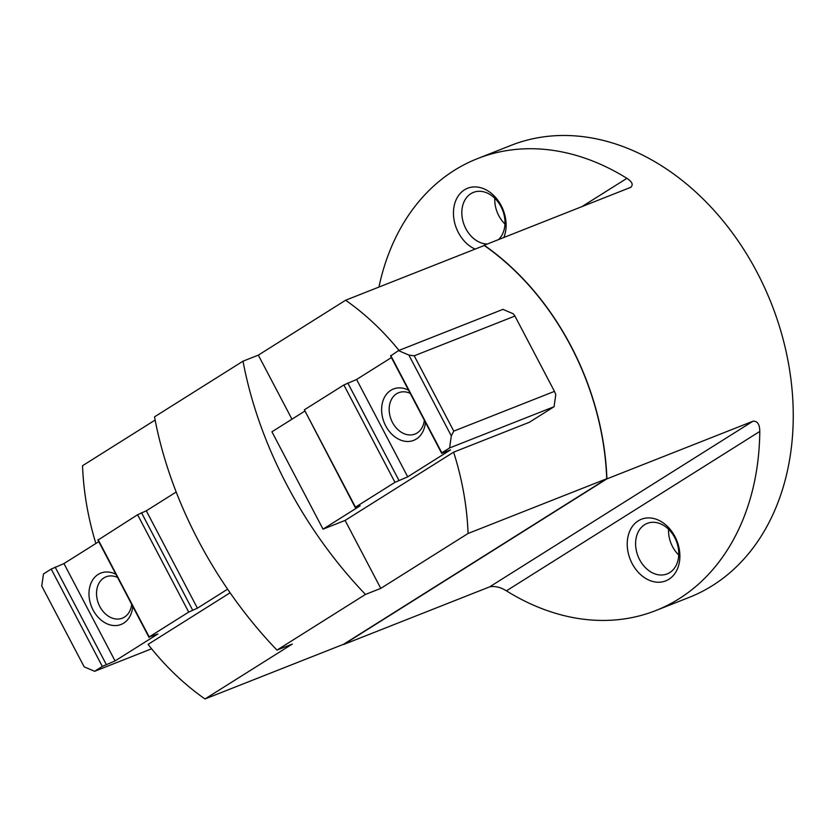 <?xml version="1.0" encoding="UTF-8"?>
<svg xmlns="http://www.w3.org/2000/svg" width="835" height="835" viewBox="0 0 835 835"><rect width="100%" height="100%" fill="white"/><g stroke="black" fill="none" stroke-linecap="round" stroke-linejoin="round"><path stroke-width="1.25" d="M345.105 520.435L453.624 452.163A242.703 184.003 68.5 0 1 468.07 533.481L380.781 588.383L345.105 520.435L323.03 529.15L271.928 431.799L304.681 411.196M291.958 419.191L258.328 355.136L243.016 361.179A318.01 205.306 57.8 0 0 365.469 594.426L276.969 650.11L292.281 644.067L204.993 698.968A242.703 184.003 68.5 0 1 148.087 644.38L230.095 592.787M258.328 355.136L345.606 300.224A242.703 184.003 68.5 0 1 399.005 350.408M95.868 543.491A242.703 184.003 68.5 0 1 82.54 465.721L155.122 420.057M630.978 187.238L484.248 245.239A242.922 184.17 -111.5 0 1 570.994 346.076A242.922 184.17 -111.5 0 1 606.909 478.883L343.686 644.474L489.696 586.838C495.03 585.867 500.614 587.203 506.427 590.836A242.922 184.17 -111.5 0 0 655.861 610.531A242.922 184.17 -111.5 0 0 759.787 431.445C759.683 424.243 757.387 420.84 752.919 421.247L606.909 478.883M655.861 610.531L689.355 597.317A242.922 184.17 -111.5 0 0 757.188 272.575A242.922 184.17 -111.5 0 0 510.957 145.405L477.474 158.629A242.922 184.17 -111.5 0 0 378.933 287.073M630.248 187.604C633.64 185.13 632.523 182.04 626.908 178.335A242.922 184.17 -111.5 0 0 477.474 158.629M483.162 245.918L484.248 245.239M503.818 237.516A33.129 25.113 -111.5 0 0 501.198 205.608A33.129 25.113 -111.5 0 0 457.517 197.091A33.129 25.113 -111.5 0 0 475.115 249.101M674.972 536.602A33.129 25.113 -111.5 0 0 629.569 531.519A33.129 25.113 -111.5 0 0 656.133 582.11A33.129 25.113 -111.5 0 0 674.972 536.602M204.993 698.968L343.665 644.234L606.732 478.737A242.703 184.003 -111.5 0 0 484.269 245.49L345.606 300.224M468.07 533.481L606.732 478.737M365.469 594.426L380.781 588.383M243.016 361.179L154.506 416.853A318.01 205.306 57.8 0 0 276.969 650.11M453.624 452.163L529.338 422.28L554.064 406.718L555.786 394.652L554.461 391.375L514.924 316.048L513.348 313.824L502.952 309.367L398.472 350.616L408.868 355.063L414.223 355.804L514.924 316.048M668.564 529.265A27.148 20.583 -111.5 0 0 678.73 555.024M674.732 537.604A27.148 20.583 -111.5 0 0 647.209 523.388A27.148 20.583 -111.5 0 0 638.034 556.204A27.148 20.583 -111.5 0 0 667.155 573.906A27.148 20.583 -111.5 0 0 674.732 537.604M494.79 198.271A27.148 20.583 -111.5 0 0 504.956 224.03M498.526 239.603A27.148 20.583 -111.5 0 0 500.958 206.61A27.148 20.583 -111.5 0 0 473.435 192.394A27.148 20.583 -111.5 0 0 462.997 221.4A27.148 20.583 -111.5 0 0 487.358 244.018M554.461 391.375L453.77 431.121L414.223 355.804M453.77 431.121L451.307 435.891L408.868 355.063M398.472 350.616L390.603 356.013L441.715 453.363L450.535 449.877L407.71 476.827L394.976 482.327L355.47 507.169L360.146 505.801L323.03 529.15M451.307 435.891L449.585 447.967L441.84 452.841L390.728 355.491M449.585 447.967L554.064 406.718M441.84 452.841L441.715 453.363M391.417 357.568L356.597 379.476L343.863 384.977L304.358 409.818L355.345 507.701M408.545 390.185A27.607 20.927 -111.5 0 0 390.79 390.342A27.607 20.927 -111.5 0 0 392.575 434.941A27.607 20.927 -111.5 0 0 425.401 422.301M407.71 476.827L356.597 379.476M398.89 480.302L347.777 382.952M394.976 482.327L343.863 384.977M355.47 507.169L304.358 409.818M410.215 393.358A22.232 16.857 -111.5 0 0 398.66 392.711A22.232 16.857 -111.5 0 0 396.541 393.796A22.232 16.857 -111.5 0 0 391.772 421.017A22.232 16.857 -111.5 0 0 414.985 434.064A22.232 16.857 -111.5 0 0 424.337 420.266M41.75 586.013L84.189 666.852L41.75 586.013L43.472 573.948L51.217 569.073L102.329 666.424L115.063 660.923L157.888 633.984L149.194 636.938L188.7 612.086L197.415 608.183L227.611 589.176M102.329 666.424L94.585 671.298L84.189 666.852M149.068 637.46L97.956 540.109L137.587 514.736L146.302 510.822L176.195 492.013M146.302 510.822L197.415 608.183M51.217 569.073L63.951 563.573L98.77 541.664M94.585 671.298L151.594 648.795M55.131 567.059L106.243 664.409M63.951 563.573L115.063 660.923M115.898 574.282A27.607 20.927 -111.5 0 0 89.397 598.966A27.607 20.927 -111.5 0 0 123.705 623.119A27.607 20.927 -111.5 0 0 132.765 606.408M98.081 539.587L149.194 636.938M137.587 514.736L188.7 612.086M141.501 512.721L192.614 610.072M117.568 577.465A22.232 16.857 -111.5 0 0 106.024 576.818A22.232 16.857 -111.5 0 0 98.509 603.674A22.232 16.857 -111.5 0 0 122.348 618.161A22.232 16.857 -111.5 0 0 124.478 617.086A22.232 16.857 -111.5 0 0 131.69 604.373M752.919 421.247L489.696 586.838M626.908 178.335L581.682 206.777M759.787 431.445L506.427 590.836"/></g></svg>
